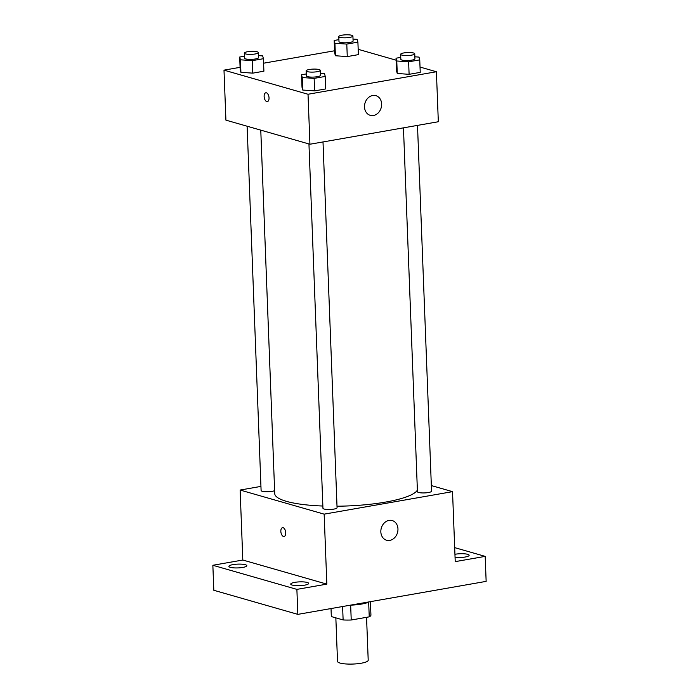 <?xml version="1.0" encoding="UTF-8"?>
<svg xmlns="http://www.w3.org/2000/svg" width="699" height="699" viewBox="0 0 699 699"><rect width="100%" height="100%" fill="white"/><g stroke="black" fill="none" stroke-linecap="round" stroke-linejoin="round"><path stroke-width="1.05" d="M335.843 617.855L337.521 661.394A15.352 3.25 -2.2 0 0 352.986 664.05A15.352 3.25 -2.2 0 0 368.207 660.214L366.556 617.322M368.679 602.162L369.238 616.85L351.23 620.004A19.817 4.194 -2.2 0 1 343.122 619.943L331.326 616.562L331.02 608.558M369.238 616.85A19.817 4.194 -2.2 0 0 370.933 615.068L370.418 601.656M369.352 601.839A20.472 4.325 177.8 0 1 350.435 605.159M350.653 605.151L351.23 620.004M342.606 606.531L343.122 619.943M454.691 547.632L485.185 556.378L486.146 581.376L297.844 614.369L213.815 590.279L212.854 565.281L242.815 560.03L240.124 490.051L260.945 486.399M454.944 554.29A8.965 1.896 177.8 0 1 455.276 554.228A8.965 1.896 177.8 0 1 464.416 553.809A8.965 1.896 177.8 0 1 469.143 555.294A8.965 1.896 177.8 0 1 465.088 557.042A8.965 1.896 177.8 0 1 455.058 557.383M485.185 556.378L455.224 561.629L452.533 491.65L324.153 514.149L326.835 584.128L296.883 589.379L297.844 614.369M397.958 528.89A10.24 8.414 -74 0 1 386.573 540.231A10.24 8.414 -74 0 1 381.313 528.068A10.24 8.414 -74 0 1 392.218 520.554A10.24 8.414 -74 0 1 397.958 528.89M296.883 589.379L212.854 565.281M294.795 582.354A8.965 1.896 177.8 0 1 303.925 581.935A8.965 1.896 177.8 0 1 308.661 583.42A8.965 1.896 177.8 0 1 304.607 585.168A8.965 1.896 177.8 0 1 295.467 585.587A8.965 1.896 177.8 0 1 290.74 584.102A8.965 1.896 177.8 0 1 294.795 582.354M232.95 564.617A8.965 1.896 177.8 0 1 242.09 564.198A8.965 1.896 177.8 0 1 246.817 565.683A8.965 1.896 177.8 0 1 242.763 567.431A8.965 1.896 177.8 0 1 233.632 567.85A8.965 1.896 177.8 0 1 228.896 566.373A8.965 1.896 177.8 0 1 232.95 564.617M326.835 584.128L242.815 560.03M260.771 130.136L274.733 493.599A71.656 15.151 -2.2 0 0 322.859 506.032M337.005 506.216A71.656 15.151 -2.2 0 0 417.382 490.121M324.153 514.149L240.124 490.051M431.344 485.569L452.533 491.65M308.949 143.95L322.947 508.269A7.06 1.494 -2.2 0 0 330.059 509.484A7.06 1.494 -2.2 0 0 337.067 507.727L323.008 141.941M247.114 126.213L261.103 490.532A7.06 1.494 -2.2 0 0 266.73 491.773A7.06 1.494 -2.2 0 0 274.62 490.628M417.504 125.383L431.554 491.161A7.06 1.494 177.8 0 1 426.539 492.786A7.06 1.494 177.8 0 1 418.596 492.472A7.06 1.494 177.8 0 1 417.443 491.703L403.463 127.847M284.065 536.5A4.482 2.368 80.1 0 1 283.462 536.465A4.482 2.368 80.1 0 1 280.884 531.939A4.482 2.368 80.1 0 1 282.518 527.675A4.482 2.368 80.1 0 1 285.62 531.686A4.482 2.368 80.1 0 1 284.065 536.5A4.482 2.368 80.1 0 1 283.462 536.465A4.482 2.368 80.1 0 1 280.884 531.939A4.482 2.368 80.1 0 1 282.518 527.675M420.02 67.052L436.403 71.744L438.325 121.74L309.937 144.239L225.917 120.141L223.995 70.153L240.089 67.331M263.584 63.207L334.585 50.774M320.378 73.36L324.511 73.648L325.253 76.436L325.734 88.93L314.62 90.879L302.754 90.049L302.012 87.261L302.754 90.049L302.274 77.545L301.531 74.767L306.267 73.937M353.03 39.065L357.163 39.354L357.905 42.141L358.386 54.636L347.272 56.584L335.406 55.745L334.664 52.967L335.406 55.745L334.926 43.251L334.183 40.472L338.91 39.642M436.403 71.744L308.023 94.251L223.995 70.153M358.185 49.314L396.106 60.193M258.534 55.623L262.675 55.911L263.418 58.699L263.899 71.193L252.776 73.142L240.919 72.312L240.176 69.524L240.919 72.312L240.439 59.808L239.696 57.03L244.423 56.2M414.865 56.802L419.007 57.091L419.75 59.869L420.23 72.373L409.107 74.321L397.25 73.482L396.508 70.704L397.25 73.482L396.77 60.988L396.027 58.209L400.754 57.379M308.023 94.251L309.937 144.239M381.637 103.994A10.24 8.414 -74 0 1 370.252 115.335A10.24 8.414 -74 0 1 364.983 103.172A10.24 8.414 -74 0 1 375.896 95.649A10.24 8.414 -74 0 1 381.637 103.994M267.359 101.608A4.482 2.368 80.1 0 1 266.756 101.565A4.482 2.368 80.1 0 1 264.17 97.047A4.482 2.368 80.1 0 1 265.812 92.784A4.482 2.368 80.1 0 1 268.914 96.785A4.482 2.368 80.1 0 1 267.359 101.608A4.482 2.368 80.1 0 1 266.756 101.565A4.482 2.368 80.1 0 1 264.178 97.047A4.482 2.368 80.1 0 1 265.812 92.784M419.75 59.869L408.627 61.818L396.77 60.988M400.641 54.312L400.833 59.31A7.06 1.494 -2.2 0 0 407.945 60.533A7.06 1.494 -2.2 0 0 414.944 58.768L414.752 53.771A7.06 1.494 -2.2 0 0 413.598 53.002A7.06 1.494 -2.2 0 0 405.647 52.687A7.06 1.494 -2.2 0 0 400.641 54.312A7.06 1.494 -2.2 0 0 407.753 55.536A7.06 1.494 -2.2 0 0 414.752 53.771M396.027 58.209L396.508 70.704M420.23 72.373L409.107 74.321L397.25 73.482M408.627 61.818L409.107 74.321M325.253 76.436L314.139 78.384L302.274 77.545M306.145 70.87L306.337 75.868A7.06 1.494 -2.2 0 0 313.449 77.091A7.06 1.494 -2.2 0 0 320.457 75.326L320.264 70.328A7.06 1.494 -2.2 0 0 319.111 69.568A7.06 1.494 -2.2 0 0 311.16 69.245A7.06 1.494 -2.2 0 0 306.145 70.87A7.06 1.494 -2.2 0 0 313.257 72.093A7.06 1.494 -2.2 0 0 320.264 70.328M301.531 74.767L302.012 87.261M325.734 88.93L314.62 90.879L302.754 90.049M314.139 78.384L314.62 90.879M357.905 42.141L346.791 44.089L334.926 43.251M338.797 36.575L338.989 41.573A7.06 1.494 -2.2 0 0 346.101 42.796A7.06 1.494 -2.2 0 0 353.1 41.031L352.916 36.033A7.06 1.494 -2.2 0 0 351.763 35.273A7.06 1.494 -2.2 0 0 343.812 34.95A7.06 1.494 -2.2 0 0 338.797 36.575A7.06 1.494 -2.2 0 0 345.909 37.798A7.06 1.494 -2.2 0 0 352.916 36.033M334.183 40.472L334.664 52.967M358.386 54.636L347.272 56.584L335.406 55.745M346.791 44.089L347.272 56.584M263.418 58.699L252.295 60.647L240.439 59.808M244.301 53.133L244.493 58.139A7.06 1.494 -2.2 0 0 251.614 59.354A7.06 1.494 -2.2 0 0 258.613 57.589L258.42 52.591A7.06 1.494 -2.2 0 0 257.267 51.831A7.06 1.494 -2.2 0 0 249.316 51.508A7.06 1.494 -2.2 0 0 244.301 53.133A7.06 1.494 -2.2 0 0 251.422 54.356A7.06 1.494 -2.2 0 0 258.42 52.591M239.696 57.03L240.176 69.524M263.899 71.193L252.776 73.142L240.919 72.312M252.295 60.647L252.776 73.142"/></g></svg>
